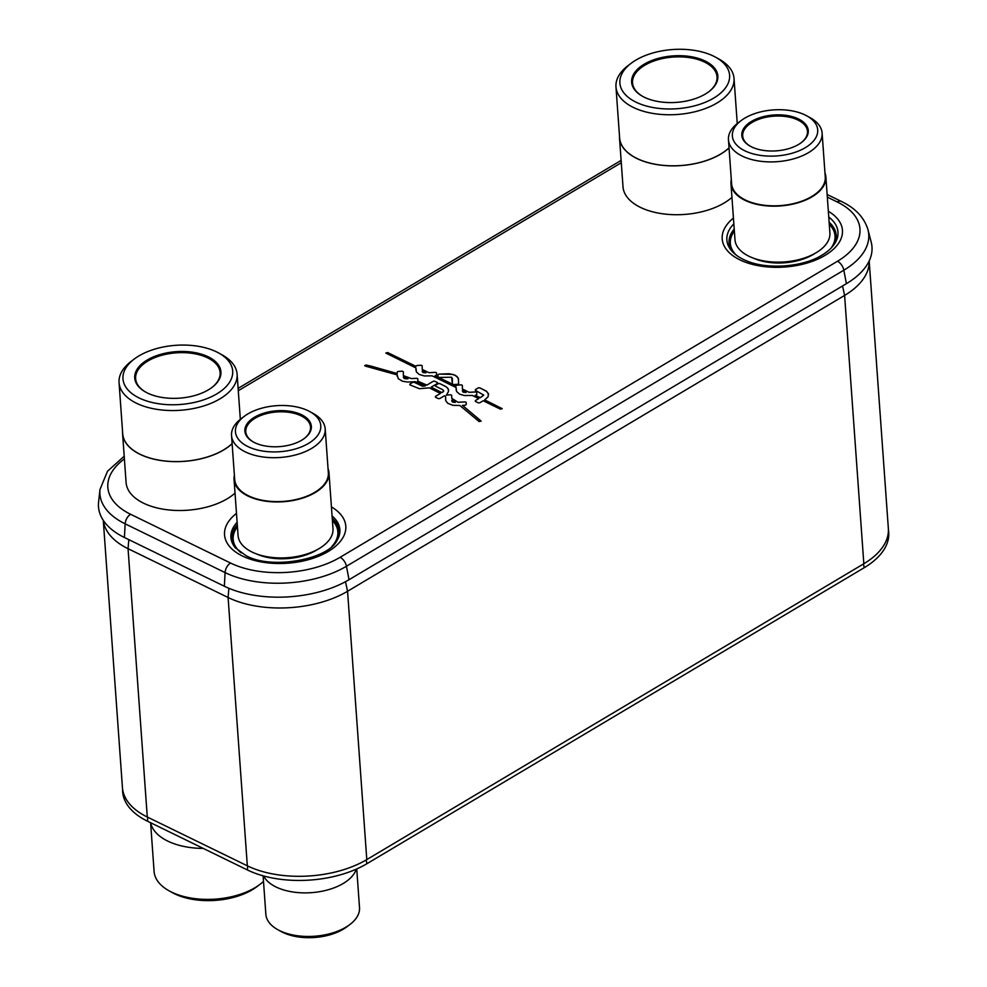 <?xml version="1.0" encoding="UTF-8"?>
<svg xmlns="http://www.w3.org/2000/svg" width="987" height="987" viewBox="0 0 987 987"><rect width="100%" height="100%" fill="white"/><g stroke="black" fill="none" stroke-linecap="round" stroke-linejoin="round"><path stroke-width="1.48" d="M869.165 260.975A84.623 45.661 175.9 0 1 844.601 295.409L347.56 591.262A84.623 45.661 175.9 0 1 228.096 597.505L128.051 548.686A84.623 45.661 175.9 0 1 103.314 520.383M103.277 520.346L122.437 787.614A84.623 45.661 175.9 0 0 147.285 817.014L247.33 865.821A84.623 45.661 175.9 0 0 366.794 859.591L863.835 563.737L844.601 295.409L842.54 285.971M869.177 260.95L888.349 528.464A84.623 45.661 175.9 0 1 863.835 563.737M124.399 458.893A77.603 41.873 -4.1 0 0 130.617 514.289A8.476 5.219 116 0 0 125.152 523.838A85.98 46.389 -4.1 0 1 99.995 489.429A85.98 46.389 -4.1 0 1 100.008 489.33L98.589 502.05A88.324 47.66 -4.1 0 0 124.411 537.496L224.345 586.241A88.324 47.66 -4.1 0 0 349.016 579.727L846.402 283.676A88.324 47.66 -4.1 0 0 871.213 242.173L867.992 229.786A85.98 46.389 -4.1 0 1 868.017 229.885C864.402 217.708 855.532 208.22 841.405 201.447L827.143 194.488M451.725 395.59A1.579 0.851 -4.1 0 0 450.146 394.862L447.16 395.01A1.579 0.851 -4.1 0 0 446.42 395.133L448.505 391.506L448.147 388.816L446.173 386.793L440.103 383.746A1.579 0.851 -4.1 0 0 437.883 383.857L435.785 385.103A1.579 0.851 -4.1 0 0 435.329 385.769A1.579 0.851 -4.1 0 0 435.785 386.312L442.966 389.828L443.595 391.259L441.868 392.592L431.196 387.126L437.192 383.622A1.579 0.851 -4.1 0 0 437.648 382.968A1.579 0.851 -4.1 0 0 437.179 382.425L435.082 381.389A1.579 0.851 -4.1 0 0 432.849 381.5L426.84 385.09L417.686 381.093A1.579 0.851 -4.1 0 0 417.846 380.698L417.846 379.094A1.579 0.851 -4.1 0 0 417.846 379.057A1.579 0.851 -4.1 0 0 416.267 378.317L411.382 378.576L403.362 375.628L403.35 372A1.579 0.851 -4.1 0 0 403.35 371.976A1.579 0.851 -4.1 0 0 401.771 371.235L398.773 371.396A1.579 0.851 -4.1 0 0 397.206 372.321L397.218 373.518L366.251 365.017L364.709 365.622L365.276 366.078L397.218 374.912L398.255 378.687L402.499 381.229L407.606 382.031L415.465 381.685L425.298 385.942L422.979 386.238L414.614 382.45A1.579 0.851 -4.1 0 0 412.381 382.561L410.271 383.82A1.579 0.851 -4.1 0 0 409.815 384.474A1.579 0.851 -4.1 0 0 410.284 385.029L419.401 388.705L429.394 387.854L440.387 393.468L435.822 396.194A1.579 0.851 -4.1 0 0 435.366 396.848A1.579 0.851 -4.1 0 0 435.822 397.391L437.944 398.427A1.579 0.851 -4.1 0 0 440.165 398.316L444.483 395.75L445.581 396.392L445.717 400.623L447.716 403.276L452.811 405.312L459.843 405.484L479.151 421.585L481.002 420.955L462.422 405.349L464.655 405.238A1.579 0.851 -4.1 0 0 466.222 404.3L466.222 402.696A1.579 0.851 -4.1 0 0 466.222 402.659A1.579 0.851 -4.1 0 0 464.643 401.919L457.956 402.277L451.738 398.279L451.725 395.602A1.579 0.851 -4.1 0 0 451.725 395.577A1.579 0.851 -4.1 0 0 450.146 394.837L447.16 394.985A1.579 0.851 -4.1 0 0 446.42 395.158L446.42 395.133M436.562 373.135A1.579 0.851 -4.1 0 0 436.562 373.098A1.579 0.851 -4.1 0 0 434.983 372.358L428.913 372.679L422.202 369.409L422.189 366.054A1.579 0.851 -4.1 0 0 422.189 366.017A1.579 0.851 -4.1 0 0 420.61 365.276L417.501 365.449A1.579 0.851 -4.1 0 0 415.934 366.35L387.62 352.532L385.831 353.05L415.946 367.954L416.391 371.902L419.105 374.406L424.262 375.936L432.109 375.837L456.13 387.558L456.586 391.506L459.683 394.208L464.458 395.54L472.292 395.442L478.757 398.6L475.734 400.389A1.579 0.851 -4.1 0 0 475.278 401.055A1.579 0.851 -4.1 0 0 475.734 401.598L477.942 402.671A1.579 0.851 -4.1 0 0 480.175 402.56L483.186 400.759L500.421 409.161L502.21 408.655L484.666 399.883L488.047 396.885L488.417 393.665L486.159 391.025L480.101 387.99A1.579 0.851 -4.1 0 0 477.881 388.101L475.759 389.371A1.579 0.851 -4.1 0 0 475.302 390.025A1.579 0.851 -4.1 0 0 475.771 390.568L483.716 395.084L480.237 397.712L475.265 395.293A1.579 0.851 -4.1 0 0 476.758 394.356L476.758 392.74A1.579 0.851 -4.1 0 0 476.758 392.703A1.579 0.851 -4.1 0 0 475.179 391.962L469.096 392.283L462.397 389.014L462.385 385.658A1.579 0.851 -4.1 0 0 462.372 385.621A1.579 0.851 -4.1 0 0 460.806 384.893L457.697 385.053A1.579 0.851 -4.1 0 0 456.117 385.954L435.07 375.689A1.579 0.851 -4.1 0 0 436.575 374.752L436.562 373.135M438.018 376.639A1.579 0.851 -4.1 0 0 438.018 376.664A1.579 0.851 -4.1 0 0 439.597 377.404L451.627 377.231L452.391 383.721A1.579 0.851 -4.1 0 0 452.391 383.746A1.579 0.851 -4.1 0 0 453.971 384.486L457.08 384.325A1.579 0.851 -4.1 0 0 458.647 383.388L458.326 378.144L455.093 375.171L449.282 373.74L439.573 374.085A1.579 0.851 -4.1 0 0 438.006 375.011L438.018 376.639A1.579 0.851 -4.1 0 0 438.018 376.676L438.006 375.035A1.579 0.851 -4.1 0 1 439.573 374.11L452.971 374.394L457.067 376.491L458.622 379.316M455.328 402.412L452.379 401.943L451.75 400.105L455.328 402.412L452.811 402.19L451.75 400.993M406.397 378.835L404.139 378.428L403.375 377.046L408.026 378.749L404.756 378.7L403.375 377.367M425.94 372.852L422.954 372.543L422.214 371.013L425.94 372.827L423.028 372.592L422.214 371.433M465.309 392.481L463.026 392.073L462.409 390.618L466.135 392.444L463.15 392.172L462.409 391.037M733.847 223.839A55.704 30.054 175.9 0 0 731.256 250.39A55.704 30.054 175.9 0 0 743.211 259.347A55.704 30.054 -4.1 0 0 747.455 261.197C767.565 269.525 801.9 267.058 820.616 255.954A55.704 30.054 -4.1 0 0 835.113 242.938A55.704 30.054 -4.1 0 0 828.759 217.029M456.216 401.117L451.738 398.279M466.222 402.671A1.579 0.851 -4.1 0 0 464.643 401.943L457.956 402.289L456.216 401.141M462.422 405.373L481.125 421.215M445.593 396.416L445.618 400.031M440.387 393.468L435.822 396.219A1.579 0.851 -4.1 0 0 435.366 396.86M442.793 392.036L441.88 392.604L431.196 387.126M443.706 390.803L443.212 391.753M445.088 386.176L440.116 383.77A1.579 0.851 -4.1 0 0 437.883 383.881L435.785 385.127A1.579 0.851 -4.1 0 0 435.329 385.781M446.173 386.793L445.47 386.398M447.79 388.273L446.173 386.818M448.406 389.384L447.79 388.298M448.604 390.297L448.406 389.409M364.709 365.634L366.251 365.042L371.482 366.251L397.218 373.542L397.206 372.346A1.579 0.851 -4.1 0 1 398.785 371.408L401.771 371.26A1.579 0.851 -4.1 0 1 403.35 371.988M403.375 375.64L411.382 378.601L416.267 378.342A1.579 0.851 -4.1 0 1 417.846 379.07M417.686 381.118L426.84 385.115L432.849 381.525A1.579 0.851 -4.1 0 1 435.082 381.414L437.192 382.45A1.579 0.851 -4.1 0 1 437.648 382.981M425.298 385.942L422.152 386.102L414.614 382.475A1.579 0.851 -4.1 0 0 412.393 382.586L410.271 383.844A1.579 0.851 -4.1 0 0 409.815 384.486M397.218 374.937L397.243 376.442M408.026 378.774L406.397 378.86M452.391 383.721L452.391 383.746A1.579 0.851 -4.1 0 0 452.391 383.758L452.367 378.354M415.946 367.978L415.971 370.483M385.831 353.062L387.632 352.556L415.934 366.35A1.579 0.851 -4.1 0 1 417.501 365.461L420.61 365.301A1.579 0.851 -4.1 0 1 422.189 366.029M422.202 369.409L428.913 372.679M436.562 373.111A1.579 0.851 -4.1 0 0 434.983 372.383L428.913 372.704M435.07 375.689L456.117 385.954A1.579 0.851 -4.1 0 1 457.697 385.078L460.806 384.905A1.579 0.851 -4.1 0 1 462.385 385.633M462.397 389.014L469.096 392.283M476.758 392.715A1.579 0.851 -4.1 0 0 475.179 391.987L469.096 392.308M475.265 395.318L480.237 397.712M483.692 395.207L480.237 397.736M488.614 394.553L486.776 391.494L480.114 388.014A1.579 0.851 -4.1 0 0 477.881 388.125L475.771 389.384A1.579 0.851 -4.1 0 0 475.315 390.038M484.666 399.883L502.21 408.667M478.757 398.625L475.734 400.414A1.579 0.851 -4.1 0 0 475.278 401.067M456.13 387.583L456.154 390.087M466.135 392.468L465.309 392.505M122.61 789.242A84.623 45.661 -4.1 0 0 147.507 821.209L247.429 869.966A84.623 45.661 -4.1 0 0 366.893 863.724L864.205 567.71A84.623 45.661 -4.1 0 0 888.411 529.97M235.029 493.118A59.294 31.991 -4.1 0 1 227.207 498.78A59.294 31.991 175.9 0 1 163.719 509.267A59.294 31.991 175.9 0 1 126.089 482.544L122.585 433.7A59.294 31.991 175.9 0 1 122.561 431.603M232.13 443.718A59.294 31.991 -4.1 0 1 223.704 449.936A59.294 31.991 175.9 0 1 160.215 460.411A59.294 31.991 175.9 0 1 122.585 433.7M232.118 443.595A59.171 31.929 -4.1 0 1 223.617 449.887A59.171 31.929 175.9 0 1 160.264 460.349A59.171 31.929 175.9 0 1 122.709 433.688L119.057 382.66A59.171 31.929 -4.1 0 0 156.612 409.309A59.171 31.929 -4.1 0 0 219.953 398.859A59.171 31.929 -4.1 0 0 237.102 374.196A59.171 31.929 -4.1 0 0 221.927 354.765L218.571 352.927A55.001 29.672 -4.1 0 0 138.908 355.925A55.001 29.672 -4.1 0 0 134.355 358.972A55.001 29.672 -4.1 0 0 141.634 399.106A55.001 29.672 -4.1 0 0 216.745 393.912A55.001 29.672 -4.1 0 0 218.571 352.927M134.355 358.972L131.308 361.267A59.171 31.929 -4.1 0 0 119.057 382.66M147.248 359.996A43.206 23.306 -4.1 0 0 145.817 392.184A43.206 23.306 -4.1 0 0 208.405 389.828A43.206 23.306 -4.1 0 0 211.971 387.447A43.206 23.306 -4.1 0 0 206.258 355.912A43.206 23.306 -4.1 0 0 147.248 359.996M211.662 387.681A42.355 22.849 -4.1 0 0 220.126 372.605A42.355 22.849 -4.1 0 0 193.242 353.519A42.355 22.849 -4.1 0 0 147.902 361.008A42.355 22.849 -4.1 0 0 135.626 378.663A42.355 22.849 -4.1 0 0 146.162 392.37M731.947 197.338A59.294 31.991 -4.1 0 1 724.125 203.001A59.294 31.991 175.9 0 1 660.636 213.488A59.294 31.991 175.9 0 1 623.007 186.765L619.503 137.921A59.294 31.991 175.9 0 1 619.478 135.824M729.035 147.939A59.294 31.991 -4.1 0 1 720.621 154.157A59.294 31.991 175.9 0 1 657.132 164.632A59.294 31.991 175.9 0 1 619.503 137.921M729.035 147.816A59.171 31.929 -4.1 0 1 720.535 154.108A59.171 31.929 175.9 0 1 657.182 164.57A59.171 31.929 175.9 0 1 619.626 137.909L615.974 86.881A59.171 31.929 -4.1 0 0 653.517 113.53A59.171 31.929 -4.1 0 0 716.87 103.08A59.171 31.929 -4.1 0 0 734.02 78.417A59.171 31.929 -4.1 0 0 718.832 58.986L715.489 57.147A55.001 29.672 -4.1 0 0 635.813 60.145A55.001 29.672 -4.1 0 0 631.273 63.193A55.001 29.672 -4.1 0 0 638.552 103.327A55.001 29.672 -4.1 0 0 713.663 98.12A55.001 29.672 -4.1 0 0 715.489 57.147M631.273 63.193L628.225 65.487A59.171 31.929 -4.1 0 0 615.974 86.881M644.166 64.217A43.206 23.306 -4.1 0 0 642.722 96.405A43.206 23.306 -4.1 0 0 705.323 94.049A43.206 23.306 -4.1 0 0 708.888 91.668A43.206 23.306 -4.1 0 0 703.176 60.133A43.206 23.306 -4.1 0 0 644.166 64.217M708.58 91.902A42.355 22.849 -4.1 0 0 717.043 76.826A42.355 22.849 -4.1 0 0 690.16 57.739A42.355 22.849 -4.1 0 0 644.819 65.228A42.355 22.849 -4.1 0 0 632.544 82.871A42.355 22.849 -4.1 0 0 643.068 96.59M317.629 549.426A43.058 23.232 -4.1 0 1 316.247 550.29A43.058 23.232 175.9 0 1 256.213 553.818M234.055 479.534A47.586 25.674 175.9 0 0 264.257 500.964A47.586 25.674 175.9 0 0 315.186 492.562A47.586 25.674 -4.1 0 0 328.979 472.736L332.989 528.699A47.586 25.674 -4.1 0 1 319.196 548.525A47.586 25.674 175.9 0 1 268.267 556.939A47.586 25.674 175.9 0 1 238.064 535.497L234.055 479.534A47.586 25.674 175.9 0 1 234.388 475.315M328.979 472.736A47.586 25.674 -4.1 0 0 328.042 468.603M325.192 428.851L328.338 472.773A46.944 25.329 -4.1 0 1 314.742 492.34A46.944 25.329 175.9 0 1 264.479 500.631A46.944 25.329 175.9 0 1 234.696 479.485L231.538 435.563A46.944 25.329 -4.1 0 0 261.333 456.722A46.944 25.329 -4.1 0 0 311.596 448.419A46.944 25.329 -4.1 0 0 325.192 428.851A46.944 25.329 -4.1 0 0 313.15 413.442L309.807 411.604A42.774 23.071 -4.1 0 0 247.848 413.935A42.774 23.071 -4.1 0 0 244.307 416.304A42.774 23.071 -4.1 0 0 249.97 447.518A42.774 23.071 -4.1 0 0 308.388 443.471A42.774 23.071 -4.1 0 0 309.807 411.604M244.307 416.304L241.26 418.599A46.944 25.329 -4.1 0 0 231.538 435.563M254.535 417.205A33.324 17.976 -4.1 0 0 253.425 442.028A33.324 17.976 -4.1 0 0 301.701 440.214A33.324 17.976 -4.1 0 0 304.452 438.364A33.324 17.976 -4.1 0 0 300.036 414.046A33.324 17.976 -4.1 0 0 254.535 417.205M304.132 438.598A32.472 17.519 -4.1 0 0 310.56 427.1A32.472 17.519 -4.1 0 0 289.944 412.467A32.472 17.519 -4.1 0 0 255.177 418.204A32.472 17.519 -4.1 0 0 245.775 431.738A32.472 17.519 -4.1 0 0 253.77 442.213M814.546 253.647A43.058 23.232 -4.1 0 1 813.152 254.51A43.058 23.232 175.9 0 1 753.13 258.039M730.972 183.755A47.586 25.674 175.9 0 0 761.162 205.185A47.586 25.674 175.9 0 0 812.104 196.783A47.586 25.674 -4.1 0 0 825.885 176.957L829.894 232.92A47.586 25.674 -4.1 0 1 816.113 252.746A47.586 25.674 175.9 0 1 765.172 261.16A47.586 25.674 175.9 0 1 734.982 239.718L730.972 183.755A47.586 25.674 175.9 0 1 731.305 179.535M825.885 176.957A47.586 25.674 -4.1 0 0 824.959 172.824M822.109 133.072L825.255 176.994A46.944 25.329 -4.1 0 1 811.659 196.561A46.944 25.329 175.9 0 1 761.396 204.852A46.944 25.329 175.9 0 1 731.601 183.705L728.455 139.784A46.944 25.329 -4.1 0 0 758.25 160.93A46.944 25.329 -4.1 0 0 808.501 152.64A46.944 25.329 -4.1 0 0 822.109 133.072A46.944 25.329 -4.1 0 0 810.068 117.663L806.724 115.824A42.774 23.071 -4.1 0 0 744.766 118.156A42.774 23.071 -4.1 0 0 741.225 120.525A42.774 23.071 -4.1 0 0 746.888 151.739A42.774 23.071 -4.1 0 0 805.293 147.692A42.774 23.071 -4.1 0 0 806.724 115.824M741.225 120.525L738.177 122.82A46.944 25.329 -4.1 0 0 728.455 139.784M751.452 121.426A33.324 17.976 -4.1 0 0 750.342 146.249A33.324 17.976 -4.1 0 0 798.606 144.435A33.324 17.976 -4.1 0 0 801.37 142.584A33.324 17.976 -4.1 0 0 796.953 118.267A33.324 17.976 -4.1 0 0 751.452 121.426M801.049 142.819A32.472 17.519 -4.1 0 0 807.477 131.32A32.472 17.519 -4.1 0 0 786.861 116.688A32.472 17.519 -4.1 0 0 752.094 122.425A32.472 17.519 -4.1 0 0 742.693 135.959A32.472 17.519 -4.1 0 0 750.688 146.434M203.285 848.425A59.294 31.991 175.9 0 1 150.629 822.739M263.504 881.403A59.171 31.929 175.9 0 1 259.889 884.426A59.171 31.929 175.9 0 1 255.004 887.695A59.171 31.929 175.9 0 1 169.27 890.928A59.171 31.929 175.9 0 1 154.095 871.496L150.604 822.726M259.889 884.426L256.842 886.721A55.001 29.672 175.9 0 1 252.29 889.768A55.001 29.672 175.9 0 1 172.614 892.766L169.27 890.928M263.615 875.962A47.586 25.674 175.9 0 0 297.223 892.519A47.586 25.674 175.9 0 0 343.217 883.488A47.586 25.674 -4.1 0 0 356.307 869.14M356.739 868.955L359.515 907.621A46.944 25.329 175.9 0 1 349.793 924.597A46.944 25.329 175.9 0 1 345.906 927.188A46.944 25.329 175.9 0 1 277.902 929.742A46.944 25.329 175.9 0 1 265.861 914.332L263.097 875.814M349.793 924.597L346.745 926.892A42.774 23.071 175.9 0 1 343.205 929.248A42.774 23.071 175.9 0 1 281.246 931.58L277.902 929.742M147.285 817.014L128.051 548.686L128.803 539.63M247.33 865.821L228.096 597.505L228.873 588.289M366.794 859.591L347.56 591.262L345.487 581.725M130.617 514.289L230.539 563.034A8.476 5.219 116 0 0 225.085 572.583L125.152 523.838L124.411 537.496M230.539 563.034A77.603 41.873 -4.1 0 0 340.096 557.31A8.476 4.861 59.2 0 1 346.449 566.254A85.98 46.389 -4.1 0 1 225.085 572.583L224.345 586.241M349.016 579.727L346.449 566.254L843.836 270.191A85.98 46.389 -4.1 0 0 868.017 229.885M340.096 557.31L837.482 261.259A8.476 4.861 59.2 0 1 843.836 270.191L846.402 283.676M621.279 162.732L238.286 390.716M837.482 261.259A77.603 41.873 -4.1 0 0 837.173 201.94L827.34 197.141M837.173 201.94A8.476 5.219 -64 0 1 841.405 201.447M331.422 506.899A60.787 32.805 -4.1 0 1 326.352 552.56A60.787 32.805 -4.1 0 1 242.383 555.989A60.787 32.805 175.9 0 1 236.485 513.376M733.427 218.09A60.269 32.522 175.9 0 0 739.892 259.852A60.269 32.522 -4.1 0 0 823.059 256.509A60.269 32.522 -4.1 0 0 828.352 211.28M332.076 515.954A54.618 29.474 -4.1 0 1 337.06 540.37C328.56 559.173 271.733 570.264 245.899 555.57L235.214 547.662A54.618 29.474 175.9 0 1 237.114 522.296M336.678 540.962A53.705 28.981 -4.1 0 0 332.249 518.372M235.671 548.204A53.705 28.981 175.9 0 1 237.287 524.677M241.149 552.88A52.471 28.315 175.9 0 1 237.435 526.75M331.928 546.366A52.471 28.315 -4.1 0 0 332.397 520.519M736.277 255.152A52.471 28.315 175.9 0 1 734.365 231.131M830.82 248.366A52.471 28.315 -4.1 0 0 829.29 224.333M732.342 251.636A53.705 28.981 175.9 0 1 734.217 229.021M834.212 244.332A53.705 28.981 -4.1 0 0 829.129 222.223M863.489 563.935L864.205 567.71M366.177 859.948L366.893 863.724M247.638 865.969L247.429 869.966M147.705 817.224L147.507 821.209M99.995 489.429L107.534 471.206L124.202 456.228M621.119 160.4L238.114 388.372M237.102 374.196L240.334 419.315M734.02 78.417L737.252 123.535"/></g></svg>
